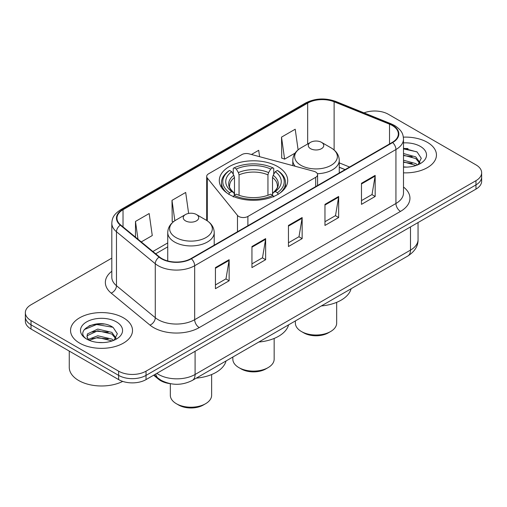 <?xml version="1.0" encoding="UTF-8"?>
<svg xmlns="http://www.w3.org/2000/svg" width="507" height="507" viewBox="0 0 507 507"><rect width="100%" height="100%" fill="white"/><g stroke="black" fill="none" stroke-linecap="round" stroke-linejoin="round"><path stroke-width="0.76" d="M315.696 172.038A6.452 3.726 0 0 0 313.858 171.296L249.121 153.868A6.452 3.726 0 0 0 241.833 154.61L208.58 173.806A6.452 3.726 0 0 0 206.691 176.442A6.452 3.726 0 0 0 207.293 178.02L237.479 215.393A6.452 3.726 0 0 0 247.891 216.451L315.696 177.311A6.452 3.726 0 0 0 317.585 174.674A6.452 3.726 0 0 0 315.696 172.038M277.69 166.581A34.203 19.748 0 0 0 240.407 162.297A34.203 19.748 0 0 0 219.297 180.543A34.203 19.748 0 0 0 229.31 194.511A34.203 19.748 0 0 0 266.593 198.788A34.203 19.748 0 0 0 287.703 180.543A34.203 19.748 0 0 0 277.69 166.581M345.039 169.642L339.259 167.304M170.485 383.71A19.361 11.179 180 0 1 158.469 379.166L153.659 375.199M104.112 324.068A25.819 14.906 0 0 0 89.004 325.868M408.053 148.589A25.819 14.906 0 0 0 403.496 148.557M111.813 258.133L31.022 304.777A19.361 11.179 0 0 0 25.35 312.68L25.35 321.115A19.361 11.179 0 0 0 31.022 329.018L118.644 379.604A19.361 11.179 0 0 0 146.029 379.604L475.978 189.111A19.361 11.179 0 0 0 481.65 181.202L481.65 176.987A19.361 11.179 0 0 1 475.978 184.89A19.361 11.179 0 0 0 481.65 176.987L481.65 172.773A19.361 11.179 0 0 0 475.978 164.87L388.356 114.278A19.361 11.179 0 0 0 364.001 112.858M25.35 312.68A19.361 11.179 0 0 0 31.022 320.589L118.644 371.175A19.361 11.179 0 0 0 146.029 371.175L146.029 375.389L475.978 184.89L146.029 375.389A19.361 11.179 0 0 1 118.644 375.389A19.361 11.179 0 0 0 146.029 375.389L146.029 379.604M31.022 320.589L31.022 324.803L118.644 375.389L31.022 324.803A19.361 11.179 0 0 1 25.35 316.894A19.361 11.179 0 0 0 31.022 324.803L31.022 329.018M427.376 142.34A30.978 17.884 0 0 0 403.363 137.144A30.978 17.884 0 0 1 427.376 142.34A30.978 17.884 0 0 1 436.451 154.99A30.978 17.884 0 0 0 427.376 142.34M123.435 317.819A30.978 17.884 0 0 0 89.676 313.941A30.978 17.884 0 0 0 70.549 330.469A30.978 17.884 0 0 0 79.624 343.112A30.978 17.884 0 0 0 113.384 346.991A30.978 17.884 0 0 0 132.511 330.469A30.978 17.884 0 0 0 123.435 317.819A30.978 17.884 0 0 0 89.676 313.941A30.978 17.884 0 0 0 70.549 330.469A30.978 17.884 0 0 0 79.624 343.112A30.978 17.884 0 0 0 113.384 346.991A30.978 17.884 0 0 0 132.511 330.469A30.978 17.884 0 0 0 123.435 317.819M392.279 125.502A20.654 11.921 180 0 1 398.331 133.937A20.654 11.921 180 0 1 392.279 142.366L191.025 258.564A20.654 11.921 180 0 1 159.502 256.967L120.71 224.981A20.654 11.921 180 0 1 116.971 218.143A20.654 11.921 180 0 1 123.024 209.714L307.673 103.105A20.654 11.921 180 0 1 334.119 101.768L389.522 124.164A20.654 11.921 180 0 1 392.279 125.502M392.646 125.292A21.167 12.225 0 0 0 389.82 123.923L334.417 101.527A21.167 12.225 0 0 0 307.305 102.896L122.656 209.505A21.167 12.225 0 0 0 120.286 225.152L159.078 257.138A21.167 12.225 0 0 0 191.386 258.773L392.646 142.575A21.167 12.225 0 0 0 392.646 125.292M215.437 267.601L215.437 288.679L229.132 280.777L229.132 259.698L215.437 267.601M215.437 284.94L225.983 278.85L229.075 260.395A5.165 2.979 -120 0 0 229.132 259.698M225.894 278.907L229.132 280.777M251.947 246.522L251.947 267.601L265.636 259.698L265.636 238.62L251.947 246.522M251.947 263.862L262.493 257.771L265.586 239.317A5.165 2.979 -120 0 0 265.636 238.62M262.398 257.829L265.636 259.698M361.478 183.287L361.478 204.365L375.167 196.463L375.167 175.384L361.478 183.287M361.478 200.626L372.024 194.536L375.11 176.081A5.165 2.979 -120 0 0 375.167 175.384M371.929 194.593L375.167 196.463M324.968 204.365L324.968 225.444L338.657 217.541L338.657 196.463L324.968 204.365M324.968 221.705L335.514 215.614L338.6 197.16A5.165 2.979 -120 0 0 338.657 196.463M335.419 215.671L338.657 217.541M288.458 225.444L288.458 246.522L302.147 238.62L302.147 217.541L288.458 225.444M288.458 242.783L299.003 236.693L302.096 218.238A5.165 2.979 -120 0 0 302.147 217.541M298.908 236.75L302.147 238.62M403.496 172.836A30.978 17.884 0 0 0 436.451 154.99A30.978 17.884 0 0 1 403.496 172.836M146.029 371.175L475.978 180.676A19.361 11.179 0 0 0 481.65 172.773M141.25 241.915L152.265 235.559L149.172 213.536L135.483 221.439L135.483 237.168M259.597 156.688L258.703 150.3L251.44 154.489M298.11 149.85L295.213 129.222L281.518 137.124L281.74 158.076M188.629 213.434L185.682 192.457L171.993 200.36L172.215 221.312M281.518 137.124L284.611 159.147L295.125 153.082M284.611 159.147L281.518 157.994M173.413 221.755L171.993 221.229M171.993 200.36L174.852 220.722M135.483 221.439L137.98 239.222M403.496 166.904L406.861 167.114M403.496 160.212L415.784 163.59L417.495 164.959M403.496 161.885L416.095 165.472M403.496 153.52L415.784 156.897L419.98 162.69M403.496 155.193L415.784 158.571L419.65 163.121M403.496 167.082A21.047 12.149 0 0 0 420.354 163.577A21.047 12.149 0 0 0 420.354 146.396A21.047 12.149 0 0 0 403.496 142.892M417.99 164.756L421.285 158.279L417.115 151.999L403.496 148.228M403.496 148.881L416.83 151.802M403.496 155.573L412.172 156.726M403.496 162.265L412.172 163.419M232.846 357.029L232.846 359.19A20.654 11.921 0 0 0 238.898 367.619L241.18 368.938A17.428 10.058 0 0 0 265.82 368.938L268.102 367.619A20.654 11.921 0 0 0 274.154 359.19L274.154 338.442M241.18 368.938L238.898 367.619A20.654 11.921 0 0 0 268.102 367.619M228.695 194.339L229.614 192.755A30.724 17.739 0 0 1 229.614 170.441L231.724 171.664A27.752 16.021 0 0 0 231.724 191.532L233.816 192.717L234.488 195.208M234.488 194.194L234.488 177.507L233.816 175.257L231.724 171.664M233.264 174.307L233.264 168.33L234.177 167.811A30.724 17.739 0 0 1 272.823 167.811L270.706 169.027A27.752 16.021 0 0 0 236.294 169.027L238.379 172.621L239.05 174.877L239.05 195.277M267.95 195.277L267.95 174.877L268.621 172.621L270.706 169.027M258.824 342.035A35.496 20.495 0 0 0 288.597 324.848M229.614 170.441L228.695 170.967A32.011 18.48 0 0 0 221.489 182.653A32.011 18.48 0 0 0 227.079 193.085M272.823 167.811L273.736 168.33L273.736 174.307M233.264 196.97L234.177 195.391A30.724 17.739 0 0 0 272.823 195.391L273.736 196.97M234.177 195.391L236.294 194.168A27.752 16.021 0 0 0 270.706 194.168L272.823 195.391M231.724 191.532L229.614 192.755M236.294 169.027L234.177 167.811M233.816 175.257A24.824 14.335 0 0 0 233.816 192.717L233.93 192.799C230.406 189.384 228.968 187.07 229.62 185.854A23.88 13.784 0 0 1 234.488 177.507M279.921 193.085A32.011 18.48 0 0 0 285.511 182.653A32.011 18.48 0 0 0 278.305 170.967L277.386 170.441A30.724 17.739 0 0 1 277.386 192.755L278.305 194.339M277.386 192.755L275.276 191.532A27.752 16.021 0 0 0 275.276 171.664L277.386 170.441M275.276 171.664L273.184 175.257L272.512 177.507L272.512 194.194L273.184 192.717L275.276 191.532M272.512 177.507A23.88 13.784 0 0 1 277.38 185.854C278.032 187.077 276.594 189.396 273.07 192.799L273.184 192.717A24.824 14.335 0 0 0 273.184 175.257M272.512 195.208L272.512 194.194M295.372 320.937L295.372 323.092A20.654 11.921 0 0 0 301.418 331.521L303.699 332.839A17.428 10.058 0 0 0 328.346 332.839L330.627 331.521A20.654 11.921 0 0 0 336.673 323.092L336.673 302.343M303.699 332.839L301.418 331.521A20.654 11.921 0 0 0 330.627 331.521M317.376 173.724A23.233 13.416 0 0 0 339.259 160.332C339.088 155.161 336.369 151.016 331.115 147.892L321.501 142.34A7.744 4.474 0 0 0 310.544 142.34A7.744 4.474 0 0 0 310.544 148.665A7.744 4.474 0 0 0 321.501 148.665A7.744 4.474 0 0 0 321.501 142.34L331.115 147.892A21.345 12.32 0 0 1 331.115 165.32A21.345 12.32 0 0 1 300.93 165.32A21.345 12.32 0 0 1 300.93 147.892C295.676 151.016 292.957 155.161 292.786 160.332A23.233 13.416 0 0 0 295.188 166.271M321.343 305.936A35.496 20.495 0 0 0 351.117 288.749M170.327 383.691L170.327 395.283A20.654 11.921 0 0 0 176.373 403.718L178.654 405.036A17.428 10.058 0 0 0 203.301 405.036L205.582 403.718A20.654 11.921 0 0 0 211.628 395.283L211.628 374.54M178.654 405.036L176.373 403.718A20.654 11.921 0 0 0 205.582 403.718M185.499 220.856A7.744 4.474 0 0 0 196.456 220.856A7.744 4.474 0 0 0 196.456 214.531L206.07 220.089A21.345 12.32 0 0 1 206.07 237.51A21.345 12.32 0 0 1 175.885 237.51A21.345 12.32 0 0 1 175.885 220.089C170.631 223.207 167.912 227.351 167.741 232.523A23.233 13.416 0 0 0 174.547 242.01A23.233 13.416 0 0 0 199.872 244.919A23.233 13.416 0 0 0 214.214 232.523C214.043 227.351 211.324 223.207 206.07 220.089L196.456 214.531A7.744 4.474 0 0 0 185.499 214.531A7.744 4.474 0 0 0 185.499 220.856M196.304 378.133A35.496 20.495 0 0 0 226.071 360.946M69.263 351.091L69.263 367.353A32.271 18.632 0 0 0 78.712 380.529A32.271 18.632 0 0 0 122.719 381.403M98.003 342.447L102.921 342.586M88.357 339.354L97.756 335.773L111.844 339.069L113.555 340.438M89.219 340.26L97.756 337.447L112.155 340.951M88.503 340.007L86.995 336.477A14.589 8.423 0 0 0 89.352 340.374M86.995 336.477L87.438 333.923L97.756 329.081L111.844 332.377L116.04 338.163M87.033 336.68L87.438 335.596L97.756 330.754L111.844 334.05L115.71 338.6M114.05 340.229L117.345 333.758L113.175 327.478C98.415 316.862 72.171 330.849 87.324 339.424L87.4 339.468M116.407 321.875A21.047 12.149 0 0 0 86.646 321.875A21.047 12.149 0 0 0 86.646 339.056A21.047 12.149 0 0 0 116.407 339.056A21.047 12.149 0 0 0 116.407 321.875M84.251 329.588L96.603 324.512L112.89 327.281M91.97 332.047L96.603 331.204L108.232 332.205M91.97 338.739L96.603 337.896L108.232 338.898M158.469 378.501L158.469 379.166M207.293 178.02L207.293 220.849M237.479 215.393L237.479 231.737M247.891 216.451L247.891 225.729M315.696 177.311L315.696 186.582M156.84 373.361A25.819 14.906 0 0 0 158.577 374.47A25.819 14.906 0 0 0 195.087 374.47L410.493 250.103A25.819 14.906 0 0 0 418.053 239.564C418.243 245.971 414.827 251.453 407.818 256.016L192.413 380.377A12.909 7.453 60 0 0 195.087 374.47L195.087 351.281M410.493 226.921L410.493 250.103A12.909 7.453 60 0 1 407.818 256.016M155.795 373.963A12.909 8.632 129.5 0 0 158.045 378.165L154.122 374.933M475.978 189.111L475.978 180.676M118.644 379.604L118.644 371.175M403.496 187.045A32.271 18.632 180 0 1 400.498 211.4L199.238 327.592A6.452 3.726 60 0 1 194.675 319.689L395.935 203.497A25.819 14.906 0 0 0 403.496 192.958L403.496 138.994A25.819 14.906 180 0 1 395.935 149.533A6.452 3.726 -120 0 0 392.646 142.575M199.238 327.592A32.271 18.632 180 0 1 153.602 327.592A32.271 18.632 180 0 1 149.983 325.107L111.191 293.122A32.271 18.632 180 0 1 111.813 271.258M158.165 319.689A25.819 14.906 0 0 0 194.675 319.689L194.675 265.725A25.819 14.906 180 0 1 155.275 263.735L116.477 231.75A25.819 14.906 180 0 1 111.813 223.2L111.813 277.164A25.819 14.906 0 0 0 116.477 285.714L155.275 317.699A25.819 14.906 0 0 0 158.165 319.689M403.496 138.994C403.078 134.558 402.666 130.869 394.598 125.502L391.201 123.854A6.452 3.023 112 0 0 389.82 123.923M391.201 123.854L335.799 101.457C325.107 97.674 314.961 98.225 305.36 103.105A6.452 3.726 60 0 1 307.305 102.896M122.656 209.505A6.452 3.726 -120 0 0 120.71 209.708C112.884 214.841 112.167 218.707 111.813 223.2M120.286 225.152A6.452 4.316 129.5 0 0 116.477 231.75L116.477 285.714A6.452 4.316 -50.5 0 1 111.191 293.122M335.799 101.457A6.452 3.023 112 0 0 334.417 101.527M159.078 257.138A6.452 4.316 129.5 0 0 155.275 263.735L155.275 317.699A6.452 4.316 -50.5 0 1 149.983 325.107M191.386 258.773A6.452 3.726 60 0 1 194.675 265.725L395.935 149.533L395.935 203.497A6.452 3.726 60 0 0 400.498 211.4M123.024 209.714L123.024 226.889M389.522 124.164L389.522 143.956M334.119 101.768L334.119 150.002M349.557 167.031L339.259 162.867M307.673 103.105L307.673 144.001M167.741 242.916L152.873 251.504M288.458 226.109L302.096 218.238M324.968 205.031L338.6 197.16M361.478 183.952L375.11 176.081M251.947 247.188L265.586 239.317M215.437 268.266L229.075 260.395M267.95 174.877A23.88 13.784 0 0 0 239.05 174.877M268.621 172.621A24.824 14.335 0 0 0 238.379 172.621M206.691 176.442L206.691 220.456M317.585 174.674L317.585 185.492M192.413 380.377C182.026 385.599 171.639 385.599 161.251 380.377L158.045 378.165M418.053 239.564L418.053 222.554M305.36 103.105L120.71 209.708M167.741 246.846L155.674 253.811M345.134 169.585L339.259 167.209M221.489 187.501L221.489 182.653M285.511 187.501L285.511 182.653M339.259 172.982L339.259 160.332M292.786 165.624L292.786 160.332M310.544 142.34L300.93 147.892M214.214 245.173L214.214 232.523M167.741 260.953L167.741 232.523M185.499 214.531L175.885 220.089"/></g></svg>
